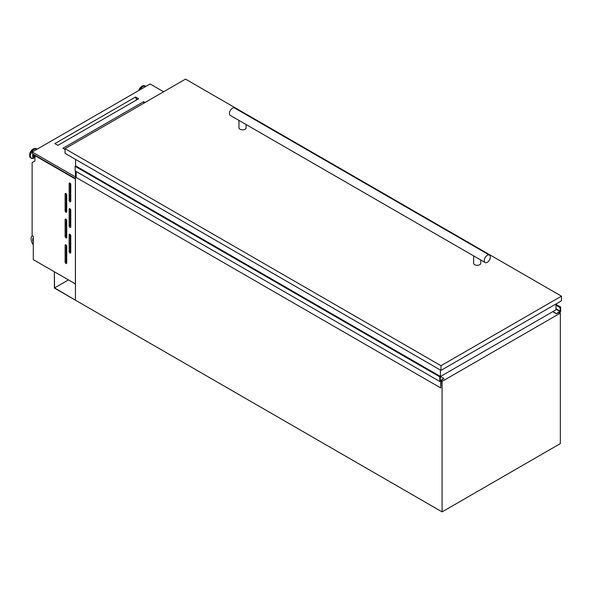 <?xml version="1.0" encoding="UTF-8"?>
<svg xmlns="http://www.w3.org/2000/svg" width="591" height="591" viewBox="0 0 591 591"><rect width="100%" height="100%" fill="white"/><g stroke="black" fill="none" stroke-linecap="round" stroke-linejoin="round"><path stroke-width="0.89" d="M54.571 287.906L54.372 271.801L54.372 288.024L75.449 300.191L54.571 287.906L68.416 279.912M559.633 312.713L560.645 311.664L560.645 307.054L560.002 307.468L560.238 311.198L556.434 313.629L558.022 312.942M560.645 307.054L555.961 304.35M556.434 313.629L552.903 311.59M556.375 313.769L552.748 311.679L556.375 313.784M558.325 313.119L559.175 312.329M440.783 387.969L441.085 380.693L443.981 378.55L440.236 380.641L440.361 376.437L439.77 376.836L75.146 166.315L75.146 170.932L439.77 381.446L440.723 380.966L440.783 387.969L76.15 177.455L76.15 171.516M443.981 378.55L440.458 376.511M75.589 159.422L75.589 165.901L440.243 376.445L75.737 165.923L75.146 166.315M439.77 376.836L439.77 381.446M69.96 252.985A1.145 0.657 -120 0 0 70.528 253.037A1.145 0.657 -120 0 0 70.765 252.52L70.765 235.743A1.145 0.657 -120 0 0 70.27 234.59A1.145 0.657 -120 0 0 69.383 234.287A1.145 0.657 -120 0 0 69.147 234.812L69.147 251.589A1.145 0.657 -120 0 0 69.96 252.985M69.96 227.35A1.145 0.657 -120 0 0 70.528 227.409A1.145 0.657 -120 0 0 70.765 226.885L70.765 210.108A1.145 0.657 -120 0 0 70.27 208.963A1.145 0.657 -120 0 0 69.383 208.653A1.145 0.657 -120 0 0 69.147 209.177L69.147 225.954A1.145 0.657 -120 0 0 69.96 227.35M69.96 201.723A1.145 0.657 -120 0 0 70.528 201.782A1.145 0.657 -120 0 0 70.765 201.258L70.765 184.481A1.145 0.657 -120 0 0 70.27 183.328A1.145 0.657 -120 0 0 69.383 183.025A1.145 0.657 -120 0 0 69.147 183.55L69.147 200.327A1.145 0.657 -120 0 0 69.96 201.723M65.919 263.468A1.145 0.657 -120 0 0 66.495 263.527A1.145 0.657 -120 0 0 66.731 263.002L66.731 246.225A1.145 0.657 -120 0 0 66.229 245.08A1.145 0.657 -120 0 0 65.35 244.77A1.145 0.657 -120 0 0 65.113 245.295L65.113 262.072A1.145 0.657 -120 0 0 65.919 263.468M65.919 237.841A1.145 0.657 -120 0 0 66.495 237.892A1.145 0.657 -120 0 0 66.731 237.375L66.731 220.598A1.145 0.657 -120 0 0 66.229 219.446A1.145 0.657 -120 0 0 65.35 219.143A1.145 0.657 -120 0 0 65.113 219.667L65.113 236.437A1.145 0.657 -120 0 0 65.919 237.841M65.919 212.206A1.145 0.657 -120 0 0 66.495 212.265A1.145 0.657 -120 0 0 66.731 211.741L66.731 194.964A1.145 0.657 -120 0 0 66.229 193.818A1.145 0.657 -120 0 0 65.35 193.508A1.145 0.657 -120 0 0 65.113 194.033L65.113 210.81A1.145 0.657 -120 0 0 65.919 212.206M34.95 156.874A2.371 1.367 -60 0 1 34.803 156.807A2.371 1.367 -60 0 1 34.441 154.886M34.803 156.807L34.152 156.438A2.371 1.367 -60 0 1 33.79 154.517M35.024 155.603A1.404 0.813 -60 0 1 35.002 155.211M143.65 102.406L143.65 101.674L143.244 101.903L63.34 148.038L63.636 148.673M64.035 148.91L63.34 148.038L62.934 148.275L65.054 149.493M135.575 97.744L135.575 97.013L55.266 143.377L55.561 144.012M55.968 144.248L55.266 143.377L54.867 143.613L57.888 145.356L138.604 98.756L135.575 97.013M75.449 171.109L75.449 300.191L442.09 511.872L560.342 443.605L560.342 313.119L559.064 312.388M75.404 283.953L75.404 179.007L34.95 155.647L34.95 160.981L32.121 162.614L32.121 235.661L33.295 236.334L33.295 259.634L75.449 283.924M35.349 155.411L34.95 155.647M442.09 511.872L442.09 381.387L560.342 313.119M442.09 381.387L441.085 380.803M136.322 99.68L136.853 99.377M32.246 235.735A7.136 4.122 -120 0 0 33.295 244.829M33.295 237.833A4.854 2.8 -120 0 0 33.295 242.221M33.295 238.328A4.854 2.8 -120 0 0 33.295 240.803M136.373 99.103L137.193 99.576M163.626 91.768L150.107 83.966L32.261 151.998L32.261 153.63L75.449 178.563M32.261 151.998L75.449 176.931M145.061 102.487L143.65 101.674M135.176 97.242L136.395 98.763L136.292 100.093M57.623 145.201L57.992 145.305M143.244 101.903L144.145 103.019M66.126 193.715L66.126 210.226A1.145 0.657 -120 0 0 66.731 211.482M66.126 219.342L66.126 235.861A1.145 0.657 -120 0 0 66.731 237.109M66.126 244.977L66.126 261.488A1.145 0.657 -120 0 0 66.731 262.744M70.159 183.225L70.159 199.743A1.145 0.657 -120 0 0 70.765 200.992M70.159 208.859L70.159 225.37A1.145 0.657 -120 0 0 70.765 226.626M70.159 234.487L70.159 251.005A1.145 0.657 -120 0 0 70.765 252.254M440.421 370.055L440.421 376.533L555.961 309.824L555.961 303.996M485.152 262.537L230.298 115.4A4.277 2.475 -60 0 1 229.411 113.435A4.277 2.475 -60 0 1 231.28 109.128A4.277 2.475 -60 0 1 234.575 107.983L489.437 255.12A4.277 2.475 -60 0 1 490.323 257.085A4.277 2.475 -60 0 1 488.454 261.392A4.277 2.475 -60 0 1 485.152 262.537A4.277 2.475 -60 0 1 484.265 260.579A4.277 2.475 -60 0 1 486.134 256.272A4.277 2.475 -60 0 1 489.437 255.12M473.635 255.888L473.635 263.261A3.568 2.061 0 0 0 474.684 264.716A3.568 2.061 0 0 0 478.57 265.16A3.568 2.061 0 0 0 480.771 263.261L480.771 260.01M238.956 120.401L238.956 127.767A3.568 2.061 0 0 0 240.005 129.222A3.568 2.061 0 0 0 243.891 129.673A3.568 2.061 0 0 0 246.092 127.767L246.092 124.516M65.054 148.681L440.982 365.718L561.45 296.172L185.522 79.128L65.054 148.681L65.054 153.342L440.982 370.38L561.45 300.826L561.45 296.172M440.982 365.718L440.982 370.38M560.039 311.546L555.961 309.196M555.961 304.742L560.172 307.194M560.002 307.468L555.961 305.133M560.002 307.519L555.961 305.192M560.238 307.704L555.961 305.237M560.238 311.198L555.961 308.731M440.199 376.511L75.567 165.997M440.199 376.541L75.567 166.027M440.155 376.615L75.53 166.101M145.726 86.493A5.253 3.036 120 0 0 142.83 86.567A5.253 3.036 120 0 0 139.934 89.839M145.105 85.976A5.371 3.103 120 0 0 144.921 85.858L145.785 86.456A5.371 3.103 120 0 0 145.305 86.079A5.371 3.103 120 0 0 142.623 86.345A5.371 3.103 120 0 0 139.461 90.105M138.634 90.586L142.025 86.101L144.921 85.858A5.371 3.103 120 0 0 142.239 86.123A5.371 3.103 120 0 0 138.855 90.46M141.936 86.301A4.942 2.859 120 0 0 138.745 90.526M34.95 157.287A3.332 1.921 -60 0 1 33.288 154.221M34.064 157.937A5.253 3.036 -60 0 1 33.953 158.004L34.95 157.465A3.642 2.098 -60 0 1 33.037 154.074M32.18 158.432A5.371 3.103 -60 0 1 31.168 158.181L33.953 158.004A5.253 3.036 -60 0 1 30.355 155.721A5.253 3.036 -60 0 1 34.064 149.36A5.253 3.036 -60 0 1 36.96 149.287M30.983 158.056A5.371 3.103 -60 0 1 30.791 157.96L31.168 158.181A5.371 3.103 -60 0 1 30.348 153.874A5.371 3.103 -60 0 1 33.857 149.139A5.371 3.103 -60 0 1 36.546 148.873A5.371 3.103 -60 0 1 37.011 149.257L36.162 148.651A5.371 3.103 -60 0 1 36.347 148.769M30.791 157.96A5.371 3.103 -60 0 1 29.964 153.653A5.371 3.103 -60 0 1 33.473 148.917A5.371 3.103 -60 0 1 36.162 148.651L33.259 148.895C29.58 151.724 28.752 154.746 30.791 157.96M29.676 155.315A4.942 2.859 -60 0 1 33.17 149.095M65.919 193.567L65.113 194.033M66.126 210.226L65.113 210.81M65.919 219.195L65.113 219.667M66.126 235.861L65.113 236.437M65.919 244.829L65.113 245.295M66.126 261.488L65.113 262.072M69.96 183.084L69.147 183.55M70.159 199.743L69.147 200.327M69.96 208.712L69.147 209.177M70.159 225.37L69.147 225.954M69.96 234.346L69.147 234.812M70.159 251.005L69.147 251.589M560.024 307.564L555.961 305.222M556.39 313.806L552.725 311.693M440.361 376.437L75.737 165.923"/></g></svg>
